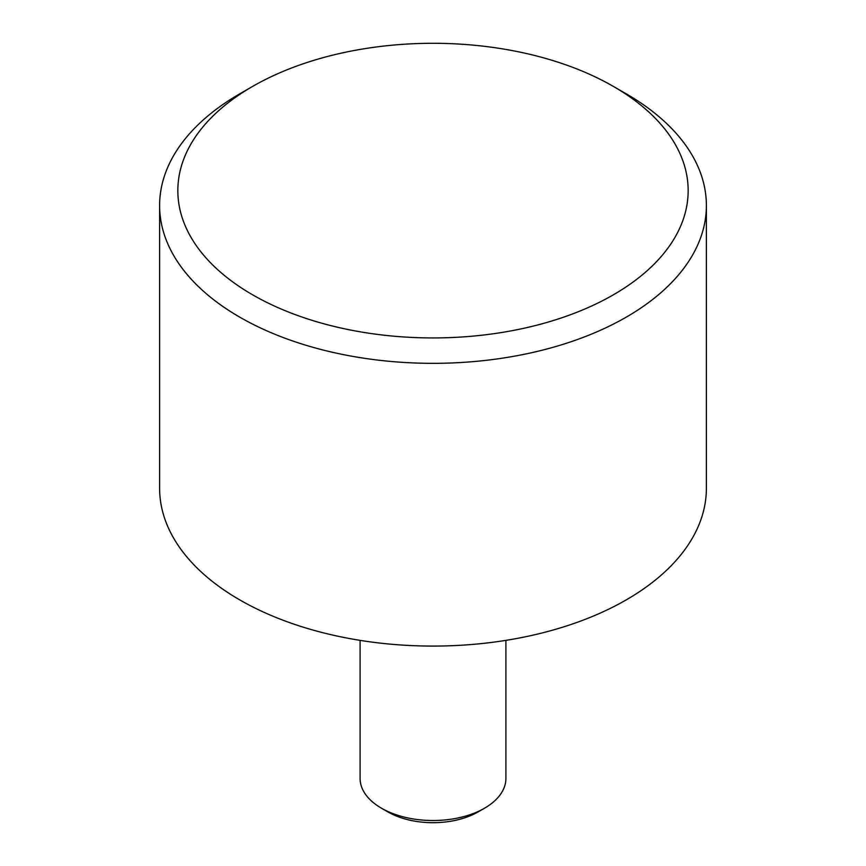 <?xml version="1.0" encoding="UTF-8"?>
<svg xmlns="http://www.w3.org/2000/svg" width="866" height="866" viewBox="0 0 866 866"><rect width="100%" height="100%" fill="white"/><g stroke="black" fill="none" stroke-linecap="round" stroke-linejoin="round"><path stroke-width="1.3" d="M505.906 640.364L505.906 778.426A72.906 42.088 180 0 1 484.549 808.195A72.906 42.088 180 0 1 381.451 808.195A72.906 42.088 180 0 1 360.094 778.426L360.094 640.364M381.451 808.195L387.892 811.907A63.792 36.827 0 0 0 478.108 811.907L484.549 808.195M252.569 86.448L239.687 93.885A273.385 157.839 0 0 0 159.615 205.502A273.385 157.839 0 0 0 239.687 317.108A273.385 157.839 0 0 0 537.624 351.325A273.385 157.839 0 0 0 706.385 205.502A273.385 157.839 0 0 0 626.313 93.885L613.431 86.448A255.156 147.317 180 0 1 613.42 294.786A255.156 147.317 180 0 1 252.569 294.786A255.156 147.317 180 0 1 252.569 86.448A255.156 147.317 180 0 1 613.431 86.448M706.385 205.502L706.385 488.24A273.385 157.839 180 0 1 537.624 634.064A273.385 157.839 180 0 1 239.687 599.857A273.385 157.839 180 0 1 159.615 488.24L159.615 205.502"/></g></svg>
